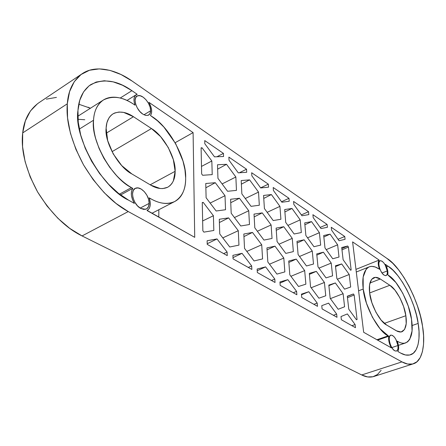 <?xml version="1.0" encoding="UTF-8"?>
<svg xmlns="http://www.w3.org/2000/svg" width="446" height="446" viewBox="0 0 446 446"><rect width="100%" height="100%" fill="white"/><g stroke="black" fill="none" stroke-linecap="round" stroke-linejoin="round"><path stroke-width="0.67" d="M56.436 97.395L46.362 99.135M37.553 103.684L30.428 110.987L25.372 120.849L22.69 132.919L22.573 146.712L25.104 161.625L30.194 176.962L37.62 191.992L47.02 205.991L57.919 218.317L69.793 228.43L82.07 235.934L361.717 374.958L367.638 376.931L372.967 376.742L377.517 374.473L381.129 370.275M84.785 119.745L77.989 119.283M88.085 107.191L90.426 108.25L78.786 104.213M120.203 98.031L131.91 90.677L120.203 98.031M137.206 94.307L131.91 90.677L137.206 94.307L136.13 94.764C133.694 96.726 133.332 100.194 135.038 105.178L133.822 104.358L135.038 105.178L134.056 101.331L134.123 97.992L135.222 95.556L137.206 94.307M150.475 115.542L151.651 116.328C168.934 126.486 186.74 158.966 185.653 177.887C185.921 188.842 182.286 196.714 174.743 201.514C167.406 204.742 159.3 203.755 150.419 198.565L149.17 197.846L150.419 198.565L149.566 199.011L150.419 198.565C155.342 201.391 160.008 202.991 164.418 203.365C168.817 203.722 172.641 202.891 175.88 200.867C179.114 198.838 181.567 195.827 183.234 191.841C184.9 187.85 185.703 183.2 185.653 177.887L184.945 169.709L182.988 161.095L175.724 143.74L163.916 127.104L157.466 120.782L150.475 115.542C152.487 112.37 151.958 107.96 148.886 102.312L193.096 132.601L148.886 102.312L150.703 106.126L151.629 109.872L151.551 113.139L150.475 115.542M147.024 210.534L194.724 237.344L193.096 132.601L194.724 237.344L147.197 210.451C150.497 208.159 151.155 203.956 149.17 197.846L150.213 201.977L150.185 205.745L149.087 208.711L147.024 210.534M120.615 194.974L132.752 188.357L131.453 187.61L119.511 194.133L131.453 187.61C112.13 178.545 90.477 140.39 93.532 120.23L79.321 129.084L93.532 120.23C93.983 111.115 97.267 104.375 103.388 100.01C112.749 95.377 122.895 96.827 133.822 104.358C129 101.119 124.25 98.962 119.567 97.88C114.878 96.81 110.614 96.966 106.772 98.343C102.931 99.737 99.848 102.318 97.523 106.081C95.199 109.867 93.872 114.583 93.532 120.23C93.203 125.889 93.933 132.027 95.712 138.645L99.09 148.501L103.846 158.213L109.738 167.356L116.517 175.512C121.329 180.608 126.307 184.638 131.453 187.61L132.752 188.357C130.444 192.265 130.979 197.283 134.357 203.415L128.604 200.182L134.357 203.415L132.362 199.256L131.375 195.03L131.509 191.25L132.752 188.357L120.615 194.974M397.821 351.487L400.67 353.087L397.821 351.487C399.098 349.235 398.914 345.789 397.258 341.157L397.904 341.53L397.258 341.157L398.663 347.233L398.523 349.742L397.821 351.487M377.606 340.125L388.778 336.262L388.115 335.877L376.931 339.746L388.115 335.877C378.459 331.757 364.443 305.521 363.211 289.03L358.59 290.809L363.211 289.03C361.817 277.328 363.819 269.936 369.216 266.853C372.254 265.855 375.476 266.541 378.888 268.916L375.186 266.981L371.747 266.362C369.544 266.385 367.694 267.316 366.194 269.144L363.15 277.055L363.211 289.03L366.461 303.202L372.41 317.234L380.059 328.752L388.778 336.262C388.232 339.696 389.079 343.548 391.315 347.83L363.668 332.292L391.315 347.83L388.979 341.72L388.583 338.731L388.778 336.262L377.606 340.125M355.964 269.373L379.139 260.074L352.596 241.888L363.668 332.292L352.596 241.888L379.139 260.074C377.818 261.813 377.952 264.907 379.535 269.345L378.225 263.675L378.409 261.479L379.139 260.074L355.964 269.373M387.769 274.875L388.399 275.299C397.492 280.311 409.751 303.732 411.513 319.264C413.409 331.763 411.463 339.646 405.665 342.918C403.251 343.626 400.664 343.169 397.904 341.53L397.453 341.686L397.904 341.53C400.458 343.002 402.76 343.537 404.812 343.141L407.583 341.892L409.751 339.345L412.065 330.921L411.513 319.264L408.252 306.084L402.777 293.234L395.847 282.463L387.769 274.875C388.288 271.904 387.496 268.403 385.4 264.366L388.148 266.245L385.4 264.366L387.585 270.031L387.769 274.875M201.101 147.821L201.653 173.946L201.101 147.821L202.06 147.804L201.113 148.34L202.06 147.804L211.833 160.989L212.224 174.626L202.662 175.278L201.653 173.946L202.662 175.278L212.224 174.626L211.833 160.989L201.497 166.419L211.833 160.989L202.06 147.804L201.101 147.821M207.223 244.369L227.243 255.619L207.223 244.369L207.134 240.734L217.012 238.928L227.109 252.046L227.243 255.619L227.109 252.046L223.658 253.607L227.109 252.046L217.012 238.928L207.206 243.75L217.012 238.928L207.134 240.734L207.223 244.369M233.057 258.886L251.867 269.456L233.057 258.886L232.912 255.335L242.061 253.339L251.678 265.961L251.867 269.456L251.678 265.961L248.271 267.438L251.678 265.961L242.061 253.339L233.007 257.61L242.061 253.339L232.912 255.335L233.057 258.886M257.336 272.534L275.037 282.48L257.336 272.534L257.141 269.055L265.621 266.892L274.803 279.057L275.037 282.48L274.803 279.057L271.436 280.456L274.803 279.057L265.621 266.892L257.231 270.7L265.621 266.892L257.141 269.055L257.336 272.534M280.188 285.379L296.874 294.756L280.188 285.379L279.943 281.967L287.826 279.67L296.601 291.4L296.874 294.756L296.601 291.4L293.278 292.732L296.601 291.4L287.826 279.67L280.027 283.076L287.826 279.67L279.943 281.967L280.188 285.379M301.736 297.488L317.496 306.341L301.736 297.488L301.457 294.148L308.783 291.729L317.184 303.057L317.496 306.341L317.184 303.057L313.912 304.328L317.184 303.057L308.783 291.729L301.507 294.795L308.783 291.729L301.457 294.148L301.736 297.488M322.09 308.927L336.998 317.301L322.09 308.927L321.772 305.661L328.602 303.129L336.658 314.084L336.998 317.301L336.658 314.084L333.424 315.294L336.658 314.084L328.602 303.129L321.772 305.661L322.09 308.927M341.352 319.749L355.468 327.687L341.352 319.749L341 316.548L347.367 313.928L355.1 324.532L355.468 327.687L355.1 324.532L351.916 325.686L355.1 324.532L347.367 313.928L341 316.548L341.352 319.749M351.164 270.031L348.426 247.045L341.987 249.888L348.426 247.045L351.164 270.031L350.573 270.215L343.113 259.711L341.714 247.53L347.696 246.008L348.426 247.045L347.696 246.008L341.837 248.595L347.696 246.008L341.714 247.53L343.113 259.711L350.573 270.215L351.164 270.031M216.929 156.752L223.44 153.391L204.736 140.579L223.44 153.391L223.558 156.507L214.498 156.847L204.814 143.735L204.736 140.579L204.814 143.735L214.498 156.847L223.558 156.507L223.44 153.391L216.929 156.752M239.34 172.775L246.532 169.212L228.887 157.126L246.532 169.212L246.694 172.273L238.259 172.853L229.015 160.225L228.887 157.126L229.015 160.225L238.259 172.853L246.694 172.273L246.532 169.212L239.34 172.775M260.609 187.85L268.347 184.159L251.672 172.736L268.347 184.159L268.548 187.169L260.687 187.956L251.845 175.785L251.672 172.736L251.845 175.785L260.687 187.956L268.548 187.169L268.347 184.159L260.609 187.85M281.526 201.731L288.986 198.303L273.208 187.493L288.986 198.303L289.225 201.257L281.889 202.239L273.42 190.487L273.208 187.493L273.42 190.487L281.889 202.239L289.225 201.257L288.986 198.303L281.526 201.731M301.351 214.9L308.548 211.705L293.591 201.458L308.548 211.705L308.822 214.61L301.964 215.758L293.842 204.402L293.591 201.458L293.842 204.402L301.964 215.758L308.822 214.61L308.548 211.705L301.351 214.9M320.167 227.404L327.108 224.427L312.914 214.699L327.108 224.427L327.414 227.282L320.997 228.575L313.198 217.592L312.914 214.699L313.198 217.592L320.997 228.575L327.414 227.282L327.108 224.427L320.167 227.404M338.046 239.296L344.747 236.508L331.261 227.27L344.747 236.508L345.076 239.318L339.066 240.745L331.568 230.114L331.261 227.27L331.568 230.114L339.066 240.745L345.076 239.318L344.747 236.508L338.046 239.296M158.848 209.709L158.782 217.146L158.848 209.709M147.52 210.813L147.771 210.283M413.319 363.813L373.703 376.535C369.918 377.623 365.921 377.099 361.717 374.958L82.07 235.934L128.258 211.566C112.275 202.997 97.373 187.448 83.553 164.914C71.226 141.549 65.807 121.178 67.296 103.806C68.26 90.36 73.222 80.33 82.175 73.718C95.628 64.386 116.445 69.766 132.2 81.116L387.028 258.468C401.071 266.658 419.608 302.243 422.524 326.154C425.612 343.292 422.724 361.316 413.37 363.797C409.824 364.811 406.011 364.17 401.941 361.884L361.717 374.958L401.941 361.884L128.258 211.566L82.07 235.934C65.93 228.118 51.112 213.472 37.62 191.992C25.673 169.647 20.694 149.962 22.69 132.919C24.034 119.729 29.386 109.71 38.73 102.853L82.086 73.78M67.296 103.806L22.69 132.919L67.296 103.806L67.563 117.928L70.446 133.309L75.859 149.226L83.553 164.914L93.147 179.621L104.163 192.655L116.055 203.443L128.258 211.566L401.941 361.884L407.633 364.042L412.684 363.992L416.915 361.801L420.193 357.625L422.418 351.688L423.549 344.256L423.577 335.637L422.524 326.154L420.45 316.136L417.439 305.934L413.598 295.871L409.06 286.271L403.959 277.451L398.473 269.696L392.764 263.291L387.028 258.468L132.2 81.116L121.067 74.549L109.967 70.384L99.313 68.89L89.529 70.239L81.044 74.521L74.276 81.69L69.598 91.564L67.296 103.806M175.15 142.72L193.096 132.601L175.15 142.72M128.604 200.182C102.809 188.608 73.456 137.201 77.961 110.485C78.686 98.912 82.923 90.309 90.661 84.679C103.405 78.267 117.153 80.269 131.91 90.677L122.505 85.236L113.172 81.863L104.264 80.754L96.124 82.047L89.116 85.783L83.575 91.898L79.778 100.233L77.961 110.485L78.256 122.243L80.698 135.01L85.203 148.2L91.569 161.201L99.497 173.41L108.607 184.27L118.458 193.313L128.604 200.182M386.593 266.864L388.148 266.245L386.593 266.864M388.148 266.245C399.984 272.98 415.772 303.224 418.164 323.422L412.154 325.513L418.164 323.422C420.706 337.761 418.248 352.675 410.504 354.782C407.449 355.668 404.171 355.1 400.67 353.087L405.442 354.966L409.701 355.005L413.28 353.249L416.068 349.815L417.986 344.886L418.972 338.67L419.028 331.423L418.164 323.422L416.43 314.96L413.888 306.318L410.643 297.789L406.791 289.66L402.47 282.195L397.821 275.656L392.993 270.27L388.148 266.245M112.018 151.685L151.467 128.548L133.471 116.718L106.265 133.187L133.471 116.718L151.467 128.548L112.018 151.685M151.467 128.548C163.47 135.394 176.025 158.191 175.133 171.303L150.168 184.795L175.133 171.303C175.25 178.668 172.792 183.975 167.757 187.22C162.573 189.533 156.864 188.814 150.62 185.062L131.843 173.923L150.62 185.062L160.209 188.513L162.718 188.586L167.674 187.264L169.976 185.681L171.872 183.562L173.355 180.909L175.133 171.303L173.332 159.623L168.265 147.514L160.632 136.643L151.467 128.554M131.843 173.923C118.708 167.501 104.23 141.856 106.12 128.108L106.12 128.108C106.371 121.669 108.673 116.919 113.028 113.864C119.283 110.803 126.101 111.756 133.471 116.718L123.626 112.403L119.037 112.024L114.912 112.922C112.32 113.947 110.251 115.765 108.713 118.385L106.912 122.784L106.12 128.108L107.676 140.613L113.178 153.848L121.719 165.594L131.843 173.923M369.639 292.966L389.832 285.278L380.276 278.995L369.924 283.009L380.276 278.995L389.832 285.278L369.639 292.966M389.832 285.278C396.109 288.623 404.689 304.964 405.854 315.723L384.34 323.378L405.854 315.723C407.114 324.231 405.776 329.6 401.852 331.818L399.984 332.053L397.581 331.434L386.621 325.022L396.36 330.804L401.116 332.002L404.555 329.494L406.2 323.757L405.854 315.723L403.613 306.58L399.811 297.644L394.989 290.184L389.832 285.278M386.621 325.022C380.009 322.062 370.554 304.306 369.656 293.061L369.656 293.061C368.647 284.933 370.024 279.793 373.793 277.652C375.822 276.988 377.985 277.44 380.276 278.995L375.37 277.328L371.59 279.347L369.567 284.849L369.656 293.061L371.892 302.711L375.933 312.245L381.129 320.1L386.621 325.022M202.261 202.529L202.858 230.783L202.261 202.529L203.253 202.417L202.267 202.936L203.253 202.417L213.405 215.736L213.829 230.476L203.9 232.132L202.858 230.783L203.9 232.132L213.829 230.476L213.405 215.736L202.651 220.937L213.405 215.736L203.253 202.417L202.261 202.529M354.146 295.001L347.473 297.711L354.146 295.001L357.068 319.509L354.146 295.001L353.394 293.959L347.322 296.428L353.394 293.959L354.146 295.001M356.426 319.732L357.068 319.509L356.46 319.771L348.789 309.217L347.3 296.211L353.394 293.959L347.3 296.211L348.789 309.217L356.46 319.771L357.068 319.509L356.426 319.732M279.018 244.202L292.264 238.365L293.345 251.611L285.814 253.4L277.066 241.559L276.107 228.118L283.767 226.713L292.264 238.365L279.018 244.202M276.264 230.298L283.767 226.713L276.264 230.298M299.517 256.478L312.267 251.053L313.499 264.049L306.474 265.978L298.095 254.543L296.975 241.353L304.122 239.797L312.267 251.053L299.517 256.478M297.12 243.02L304.122 239.797L297.12 243.02M318.94 268.135L331.227 263.079L332.582 275.834L326.026 277.886L317.992 266.825L316.732 253.885L323.406 252.191L331.227 263.079L318.94 268.135M316.85 255.106L323.406 252.191L316.85 255.106M337.382 279.207L349.212 274.491L350.684 287.012L344.557 289.17L336.847 278.466L335.459 265.766L341.697 263.943L349.212 274.491L337.382 279.207M335.548 266.596L341.697 263.943L335.548 266.596M257.359 231.245L271.118 224.951L272.038 238.454L263.948 240.087L254.8 227.811L254.019 214.108L262.248 212.881L271.118 224.951L257.359 231.245M254.181 216.879L262.248 212.881L254.181 216.879M234.434 217.553L248.74 210.757L249.476 224.522L240.768 225.977L231.19 213.233L230.615 199.262L239.457 198.241L248.74 210.757L234.434 217.553M230.755 202.718L239.457 198.241L230.755 202.718M210.138 203.058L225.013 195.705L225.537 209.743L216.154 210.991L206.108 197.745L205.762 183.496L215.29 182.704L225.013 195.705L210.138 203.058M205.868 187.76L215.29 182.704L205.868 187.76M287.904 225.414L300.203 219.867L301.318 232.544L294.137 233.994L285.713 222.398L284.71 209.542L292.013 208.46L300.203 219.867L287.904 225.414M284.894 211.928L292.013 208.46L284.894 211.928M307.556 237.835L319.408 232.667L320.663 245.116L313.956 246.71L305.878 235.505L304.724 222.877L311.548 221.634L319.408 232.667L307.556 237.835M304.897 224.767L311.548 221.634L304.897 224.767M326.21 249.643L337.639 244.815L339.01 257.047L332.738 258.769L324.983 247.926L323.701 235.521L330.085 234.133L337.639 244.815L326.21 249.643M323.852 236.977L330.085 234.133L323.852 236.977M267.176 212.324L279.932 206.364L280.902 219.27L273.203 220.558L264.411 208.55L263.569 195.46L271.391 194.556L279.932 206.364L267.176 212.324M263.759 198.414L271.391 194.556L263.759 198.414M245.278 198.52L258.518 192.092L259.321 205.244L251.053 206.342L241.86 193.887L241.202 180.558L249.598 179.861L258.518 192.092L245.278 198.52M241.381 184.17L249.598 179.861L241.381 184.17M222.108 183.93L235.856 176.995L236.464 190.386L227.583 191.278L217.949 178.35L217.509 164.764L226.529 164.301L235.856 176.995L222.108 183.93M217.648 169.145L226.529 164.301L217.648 169.145M222.788 237.885L238.292 230.699L238.95 245.133L229.757 246.989L219.761 233.938L219.287 219.27L228.62 217.882L238.292 230.699L222.788 237.885M219.393 222.537L228.62 217.882L219.393 222.537M246.828 251.416L261.724 244.776L262.582 258.92L254.058 260.943L244.531 248.389L243.828 234.022L252.492 232.438L261.724 244.776L246.828 251.416M243.951 236.57L252.492 232.438L243.951 236.57M269.501 264.199L283.812 258.056L284.855 271.915L276.933 274.089L267.84 261.986L266.937 247.909L274.987 246.153L283.812 258.056L269.501 264.199M267.059 249.849L274.987 246.153L267.059 249.849M290.92 276.291L304.679 270.599L305.878 284.18L298.513 286.483L289.811 274.808L288.735 261.016L296.228 259.104L304.679 270.599L290.92 276.291M288.846 262.421L296.228 259.104L288.846 262.421M311.185 287.754L324.42 282.463L325.758 295.782L318.896 298.196L310.567 286.917L309.329 273.392L316.32 271.352L324.42 282.463L311.185 287.754M309.418 274.346L316.32 271.352L309.418 274.346M344.585 306.764L338.185 309.273L330.196 298.368L328.825 285.111L335.347 282.954L343.119 293.702L344.585 306.764L338.185 309.273L330.196 298.368L328.825 285.111L335.347 282.954L328.88 285.669L335.347 282.954L343.119 293.702L330.391 298.63L343.119 293.702L344.585 306.764M384.101 275.126L382.428 273.526L380.856 271.096L379.63 268.213L378.938 265.325L378.894 262.878L379.49 261.25L380.633 260.681L382.15 261.25L383.8 262.856L385.35 265.259L387.245 270.945L387.312 273.387L386.743 275.043L385.612 275.656L384.101 275.126C379.864 272.618 376.876 260.715 380.444 260.693C383.56 261.473 385.829 264.891 387.245 270.945C387.585 273.772 387.083 275.338 385.745 275.645L384.101 275.126M394.738 350.773L393.004 349.257L391.371 346.793L390.077 343.755L389.341 340.616L389.263 337.873L389.86 335.933L391.03 335.097L392.586 335.476L394.303 336.998L395.914 339.439L397.921 345.522L398.016 348.254L397.447 350.216L396.299 351.102L394.738 350.773C390.189 348.582 387.095 335.091 391.103 335.085C394.253 335.793 396.522 339.272 397.921 345.522C398.317 348.878 397.726 350.746 396.16 351.125L394.738 350.773M140.707 208.405L137.502 205.851L134.809 202.177L133.053 197.957L132.512 193.854L133.254 190.503L135.166 188.424L137.931 187.917L141.126 189.037L144.264 191.602L146.885 195.214L148.607 199.34L149.17 203.37L148.485 206.71L146.645 208.851L143.919 209.453L140.707 208.405C132.919 204.491 129.507 189.316 136.058 188.061C141.315 186.222 149.561 195.933 149.17 203.37C149.048 206.598 147.849 208.577 145.569 209.308L140.707 208.405M142.742 114.07L139.76 111.411L137.245 107.843L135.606 103.912L135.093 100.244L135.779 97.406L137.558 95.829L140.133 95.745L143.11 97.139L146.043 99.798L148.496 103.31L150.101 107.157L150.631 110.764L149.995 113.602L148.284 115.241L145.742 115.408L142.742 114.07C135.874 109.85 132.39 96.905 137.769 95.756C142.514 93.922 151.027 103.935 150.631 110.764C150.547 113.256 149.644 114.789 147.91 115.369L145.502 115.352L142.742 114.07M296.228 259.104L304.679 270.599L305.878 284.18L298.513 286.483L289.811 274.808L288.735 261.016L296.228 259.104M252.492 232.438L261.724 244.776L262.582 258.92L254.058 260.943L244.531 248.389L243.828 234.022L252.492 232.438M235.856 176.995L236.464 190.386L227.583 191.278L217.949 178.35L217.509 164.764L226.529 164.301L235.856 176.995M258.518 192.092L259.321 205.244L251.053 206.342L241.86 193.887L241.202 180.558L249.598 179.861L258.518 192.092M279.932 206.364L280.902 219.27L273.203 220.558L264.411 208.55L263.569 195.46L271.391 194.556L279.932 206.364M337.639 244.815L339.01 257.047L332.738 258.769L324.983 247.926L323.701 235.521L330.085 234.133L337.639 244.815M319.408 232.667L320.663 245.116L313.956 246.71L305.878 235.505L304.724 222.877L311.548 221.634L319.408 232.667M300.203 219.867L301.318 232.544L294.137 233.994L285.713 222.398L284.71 209.542L292.013 208.46L300.203 219.867M225.013 195.705L225.537 209.743L216.154 210.991L206.108 197.745L205.762 183.496L215.29 182.704L225.013 195.705M248.74 210.757L249.476 224.522L240.768 225.977L231.19 213.233L230.615 199.262L239.457 198.241L248.74 210.757M271.118 224.951L272.038 238.454L263.948 240.087L254.8 227.811L254.019 214.108L262.248 212.881L271.118 224.951M349.212 274.491L350.684 287.012L344.557 289.17L336.847 278.466L335.459 265.766L341.697 263.943L349.212 274.491M331.227 263.079L332.582 275.834L326.026 277.886L317.992 266.825L316.732 253.885L323.406 252.191L331.227 263.079M312.267 251.053L313.499 264.049L306.474 265.978L298.095 254.543L296.975 241.353L304.122 239.797L312.267 251.053M292.264 238.365L293.345 251.611L285.814 253.4L277.066 241.559L276.107 228.118L283.767 226.713L292.264 238.365M228.62 217.882L238.292 230.699L238.95 245.133L229.757 246.989L219.761 233.938L219.287 219.27L228.62 217.882M274.987 246.153L283.812 258.056L284.855 271.915L276.933 274.089L267.84 261.986L266.937 247.909L274.987 246.153M316.32 271.352L324.42 282.463L325.758 295.782L318.896 298.196L310.567 286.917L309.329 273.392L316.32 271.352M143.963 114.778L150.631 110.764L143.963 114.778M140.183 208.092L149.17 203.37L140.183 208.092M391.817 347.579L397.921 345.522L391.817 347.579M382.021 272.991L387.245 270.945L382.021 272.991M405.542 342.957L398.445 345.349M368.937 266.964L356.287 272.015M174.743 201.514L151.919 213.288M102.926 100.3L77.844 116.244M126.976 100.461L136.041 94.82"/></g></svg>
